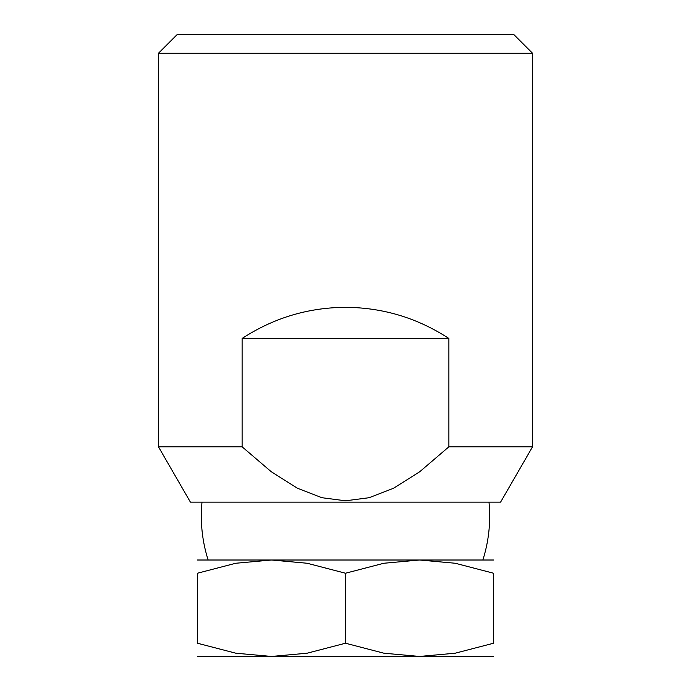 <?xml version="1.0" encoding="UTF-8"?>
<svg xmlns="http://www.w3.org/2000/svg" width="691" height="691" viewBox="0 0 691 691"><rect width="100%" height="100%" fill="white"/><g stroke="black" fill="none" stroke-linecap="round" stroke-linejoin="round"><path stroke-width="1.04" d="M532.536 53.25L513.836 34.55L177.164 34.55L158.464 53.25L532.536 53.25L532.536 446.801L448.891 446.801L419.791 471.694L393.585 488.235L369.132 497.71L345.5 500.794L321.868 497.71L297.415 488.235L271.209 471.694L242.109 446.801L158.464 446.801L158.464 53.25M532.536 446.801L500.586 502.141L190.414 502.141L158.464 446.801M242.109 446.801L242.109 338.486C273.524 317.981 307.987 307.59 345.5 307.314C383.013 307.59 417.476 317.981 448.891 338.486L242.109 338.486M448.891 338.486L448.891 446.801M493.573 656.45L419.532 656.45L383.868 653.202L345.5 643.226L307.132 653.202L271.468 656.45L235.795 653.202L197.427 643.226L197.427 573.236L235.795 563.251L271.468 560.012L307.132 563.251L345.5 573.236L383.868 563.251L419.532 560.012L482.845 560.012L419.532 560.012L455.205 563.251L493.573 573.236L493.573 643.226L455.205 653.202L419.532 656.45L197.427 656.45M493.573 560.012L197.427 560.012M493.573 573.262C493.573 555.529 493.573 555.529 493.573 573.262M197.427 573.262C197.427 555.529 197.427 555.529 197.427 573.262M493.573 643.2C493.573 660.933 493.573 660.933 493.573 643.2M197.427 643.2C197.427 660.933 197.427 660.933 197.427 643.2M345.5 573.236L345.5 643.226M202.005 502.141A144.177 144.177 0 0 0 208.155 560.012M482.845 560.012A144.177 144.177 0 0 0 488.995 502.141"/></g></svg>
